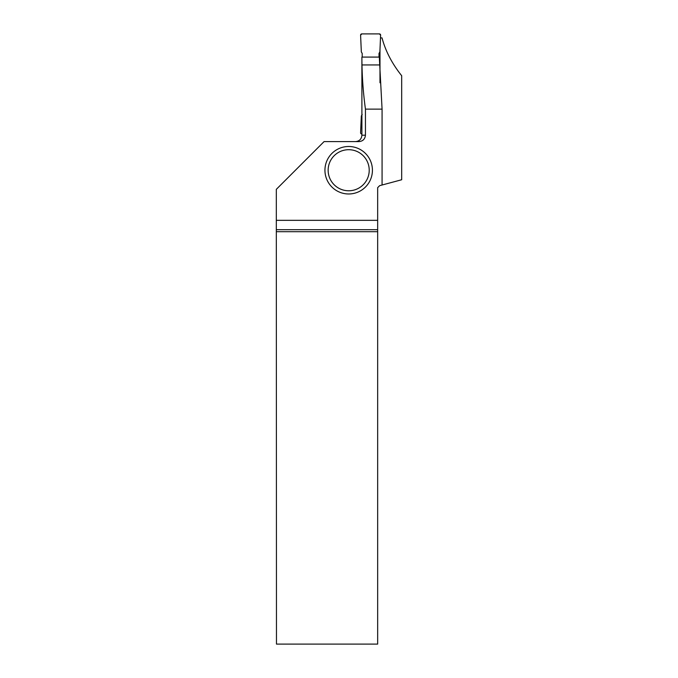 <?xml version="1.0" encoding="UTF-8"?>
<svg xmlns="http://www.w3.org/2000/svg" width="678" height="678" viewBox="0 0 678 678"><rect width="100%" height="100%" fill="white"/><g stroke="black" fill="none" stroke-linecap="round" stroke-linejoin="round"><path stroke-width="1.02" d="M362.196 57.088L362.196 53.418L361.332 51.918L360.594 35.154A1.203 1.203 0 0 1 361.798 33.9L379.417 33.9A1.203 1.203 0 0 1 380.612 35.154L379.883 51.918L379.01 53.418L379.01 57.088L379.01 53.418L379.883 51.918L380.612 35.154L379.417 33.9L361.798 33.9L360.594 35.154L361.332 51.918L362.196 53.418L362.196 57.088M379.01 64.944L362.196 64.944M361.798 133.998A1.203 1.203 0 0 1 360.594 132.744L361.332 115.98L362.196 114.48M380.494 37.9L382.028 37.9C385.494 51.045 392.054 63.656 401.69 75.733L401.69 179.746L379.672 185.653L377.663 187.653L377.663 220.333L276.31 220.333L276.31 189.348L324.059 141.609L358.916 141.609C362.857 141.253 365.027 139.117 365.442 135.202L365.442 109.124C363.086 91.937 361.908 74.597 361.899 57.088L379.316 57.088L382.07 109.124L382.07 185.009M379.985 49.596L379.985 82.792M365.442 135.202L361.899 135.202L361.899 57.088M365.442 109.124L382.07 109.124M276.471 231.698L377.663 231.698L377.663 644.1L276.471 644.1L276.31 220.333M377.663 231.698L377.663 229.689L276.463 229.689M377.663 220.333L377.663 229.689M372.425 170.237A23.747 23.747 0 0 1 348.687 193.976A23.747 23.747 0 0 1 324.94 170.237A23.747 23.747 0 0 1 348.687 146.49A23.747 23.747 0 0 1 372.425 170.237A23.747 23.747 0 0 1 348.687 193.976A23.747 23.747 0 0 1 324.94 170.237A23.747 23.747 0 0 1 348.687 146.49A23.747 23.747 0 0 1 372.425 170.237M328.144 170.237A20.543 20.543 0 0 0 358.95 188.026A20.543 20.543 0 0 0 358.95 152.448A20.543 20.543 0 0 0 328.144 170.237M361.899 135.202C361.518 139.092 359.382 141.227 355.492 141.609"/></g></svg>
